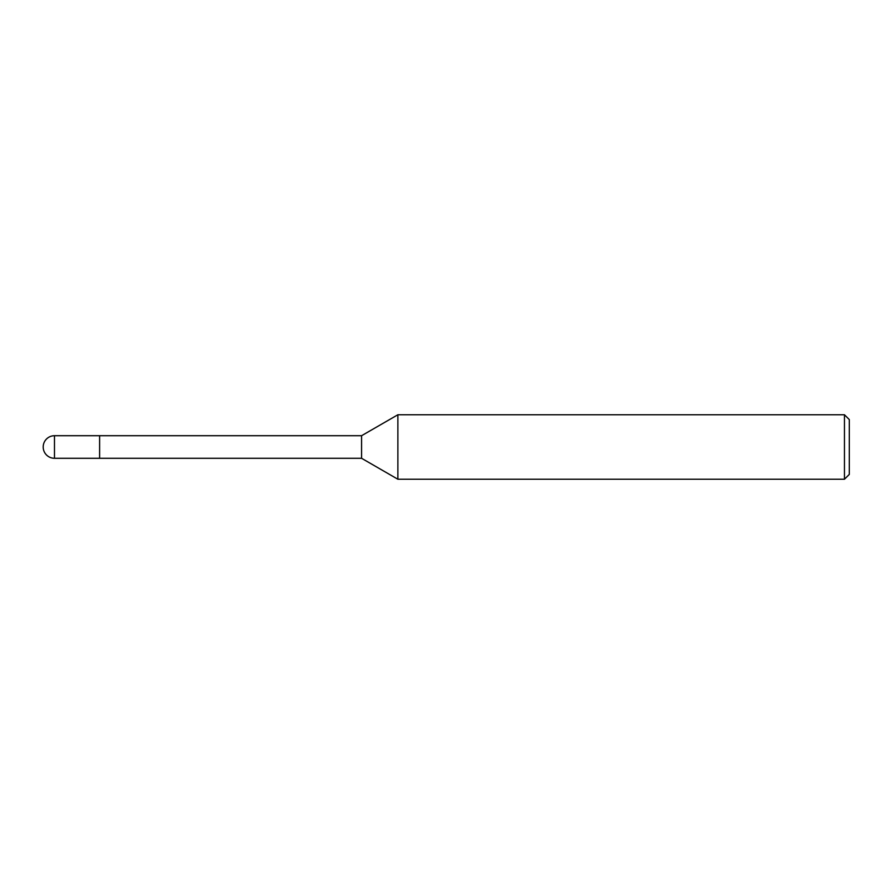 <?xml version="1.0" encoding="UTF-8"?>
<svg xmlns="http://www.w3.org/2000/svg" width="894" height="894" viewBox="0 0 894 894"><rect width="100%" height="100%" fill="white"/><g stroke="black" fill="none" stroke-linecap="round" stroke-linejoin="round"><path stroke-width="1.34" d="M54.478 458.287L54.478 435.713A11.287 11.287 0 0 0 43.191 447A11.287 11.287 0 0 0 54.478 458.287L361.578 458.287L361.578 435.713L397.875 414.76L844.461 414.76L849.3 419.588L849.3 474.412L844.461 479.24L397.875 479.24L397.875 414.76M54.478 435.713L99.614 435.713L99.614 458.287L99.614 435.713L361.578 435.713M844.461 479.24L844.461 414.76M361.578 458.287L397.875 479.24"/></g></svg>

